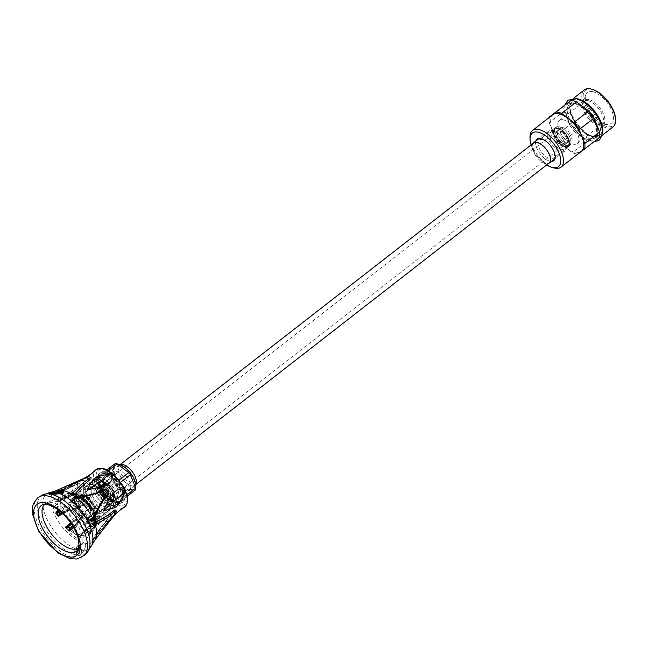 <?xml version="1.0" encoding="UTF-8"?>
<svg xmlns="http://www.w3.org/2000/svg" width="648" height="648" viewBox="0 0 648 648"><rect width="100%" height="100%" fill="white"/><g stroke="black" fill="none" stroke-linecap="round" stroke-linejoin="round"><path stroke-width="0.49" stroke-dasharray="3.24 2.43" d="M109.496 497.453A7.8 3.758 -127.9 0 0 111.683 497.138A7.8 3.758 -127.9 0 0 109.86 488.673A7.8 3.758 -127.9 0 0 102.101 484.825A7.8 3.758 -127.9 0 0 102.757 491.573A7.8 3.758 -127.9 0 0 109.496 497.453A7.8 3.758 -127.9 0 0 111.683 497.138A7.8 3.758 -127.9 0 0 109.86 488.673A7.8 3.758 -127.9 0 0 102.101 484.825A7.8 3.758 -127.9 0 0 102.757 491.573A7.8 3.758 -127.9 0 0 109.496 497.453M564.197 143.743A7.8 3.758 -127.9 0 0 566.384 143.427A7.8 3.758 -127.9 0 0 564.562 134.962A7.8 3.758 -127.9 0 0 556.802 131.107A7.8 3.758 -127.9 0 0 557.466 137.862A7.8 3.758 -127.9 0 0 564.197 143.743A7.8 3.758 52.1 0 1 557.466 137.862A7.8 3.758 52.1 0 1 556.802 131.107A7.8 3.758 52.1 0 1 564.562 134.962A7.8 3.758 52.1 0 1 566.384 143.427A7.8 3.758 52.1 0 1 564.197 143.743M110.338 499.559A10.336 4.982 -127.9 0 0 111.659 499.689A10.336 4.982 -127.9 0 0 110.824 487.92A10.336 4.982 -127.9 0 0 99.622 484.21A10.336 4.982 -127.9 0 0 102.303 493.152A10.336 4.982 -127.9 0 0 110.338 499.559M110.938 499.519A10.732 5.168 -127.9 0 0 112.307 499.657A10.732 5.168 -127.9 0 0 113.943 499.082A10.732 5.168 -127.9 0 0 111.44 487.442A10.732 5.168 -127.9 0 0 100.772 482.153A10.732 5.168 -127.9 0 0 99.816 483.594A10.732 5.168 -127.9 0 0 102.603 492.869A10.732 5.168 -127.9 0 0 110.938 499.519M114.518 496.733A10.732 5.168 -127.9 0 0 117.523 496.303A10.732 5.168 -127.9 0 0 115.02 484.655A10.732 5.168 -127.9 0 0 104.352 479.366A10.732 5.168 -127.9 0 0 105.041 488.268A10.732 5.168 -127.9 0 0 109.067 493.444A10.732 5.168 -127.9 0 0 114.518 496.733M116.057 497.826A12.838 6.18 -127.9 0 0 119.661 497.308A12.838 6.18 -127.9 0 0 116.656 483.384A12.838 6.18 -127.9 0 0 103.899 477.05A12.838 6.18 -127.9 0 0 104.725 487.693A12.838 6.18 -127.9 0 0 109.536 493.889A12.838 6.18 -127.9 0 0 116.057 497.826M120.002 464.673A12.838 6.18 -127.9 0 0 119.248 465.102A12.838 6.18 -127.9 0 0 120.334 476.215A12.838 6.18 -127.9 0 0 131.406 485.887A12.838 6.18 -127.9 0 0 135.011 485.368A12.838 6.18 -127.9 0 0 135.61 484.736M131.358 485.757A12.677 6.107 -127.9 0 0 134.914 485.247A12.677 6.107 -127.9 0 0 131.949 471.485A12.677 6.107 -127.9 0 0 119.345 465.232A12.677 6.107 -127.9 0 0 120.415 476.199A12.677 6.107 -127.9 0 0 131.358 485.757M533.571 143.006A12.677 6.107 -127.9 0 0 534.649 153.973A12.677 6.107 -127.9 0 0 545.584 163.531A12.677 6.107 -127.9 0 0 549.14 163.021M532.81 143.589A12.838 6.18 -127.9 0 0 535.078 154.823A12.838 6.18 -127.9 0 0 545.64 163.661A12.838 6.18 -127.9 0 0 548.386 163.612M560.99 151.721A12.838 6.18 -127.9 0 0 564.586 151.203A12.838 6.18 -127.9 0 0 563.76 140.551A12.838 6.18 -127.9 0 0 558.949 134.363A12.838 6.18 -127.9 0 0 548.824 130.937A12.838 6.18 -127.9 0 0 549.909 142.05A12.838 6.18 -127.9 0 0 560.99 151.721M561.128 149.315A10.732 5.168 -127.9 0 0 564.133 148.886A10.732 5.168 -127.9 0 0 563.444 139.984A10.732 5.168 -127.9 0 0 559.418 134.808A10.732 5.168 -127.9 0 0 550.962 131.949A10.732 5.168 -127.9 0 0 551.869 141.232A10.732 5.168 -127.9 0 0 561.128 149.315M564.708 146.529A10.732 5.168 -127.9 0 0 567.713 146.1A10.732 5.168 -127.9 0 0 568.669 144.65A10.732 5.168 -127.9 0 0 565.21 134.46A10.732 5.168 -127.9 0 0 556.178 128.596A10.732 5.168 -127.9 0 0 554.542 129.163A10.732 5.168 -127.9 0 0 555.449 138.445A10.732 5.168 -127.9 0 0 564.708 146.529M565.04 145.841A10.336 4.982 -127.9 0 0 568.863 144.034A10.336 4.982 -127.9 0 0 565.526 134.209A10.336 4.982 -127.9 0 0 556.826 128.555A10.336 4.982 -127.9 0 0 555.376 136.647A10.336 4.982 -127.9 0 0 565.04 145.841M108.143 498.506A7.8 3.758 -127.9 0 0 110.33 498.19A7.8 3.758 -127.9 0 0 108.508 489.726A7.8 3.758 -127.9 0 0 100.748 485.87A7.8 3.758 -127.9 0 0 101.412 492.626A7.8 3.758 -127.9 0 0 108.143 498.506M109.253 501.252A11.121 5.354 -127.9 0 0 112.371 500.807A11.121 5.354 -127.9 0 0 109.771 488.738A11.121 5.354 -127.9 0 0 98.715 483.254A11.121 5.354 -127.9 0 0 99.654 492.877A11.121 5.354 -127.9 0 0 109.253 501.252M110.597 500.207A11.121 5.354 -127.9 0 0 113.716 499.754A11.121 5.354 -127.9 0 0 111.116 487.693A11.121 5.354 -127.9 0 0 100.059 482.201A11.121 5.354 -127.9 0 0 101.007 491.824A11.121 5.354 -127.9 0 0 110.597 500.207M565.55 142.69A7.8 3.758 52.1 0 1 558.811 136.809A7.8 3.758 52.1 0 1 558.155 130.062A7.8 3.758 52.1 0 1 565.915 133.909A7.8 3.758 52.1 0 1 567.737 142.374A7.8 3.758 52.1 0 1 565.55 142.69M566.652 145.444A11.121 5.354 52.1 0 1 557.061 137.06A11.121 5.354 52.1 0 1 556.114 127.437A11.121 5.354 52.1 0 1 567.17 132.929A11.121 5.354 52.1 0 1 569.77 144.99A11.121 5.354 52.1 0 1 566.652 145.444M565.307 146.489A11.121 5.354 52.1 0 1 555.709 138.113A11.121 5.354 52.1 0 1 554.769 128.49A11.121 5.354 52.1 0 1 565.826 133.974A11.121 5.354 52.1 0 1 568.426 146.043A11.121 5.354 52.1 0 1 565.307 146.489M89.189 525.949L88.857 524.742L90.307 527.156L89.189 525.949L89.262 524.426L90.396 525.682L90.437 526.8L89.594 525.633M89.311 525.957L90.169 526.986L89.87 525.974L88.987 524.92L89.311 525.957L89.708 525.641L90.574 526.67L89.392 524.605L89.708 525.641M91.052 509.255L91.797 508.81L90.979 508.129L90.234 508.575L91.052 509.255L90.574 508.445L90.979 508.129L91.457 508.939L91.052 509.255M91.951 508.972L91.149 509.425L90.485 508.275L91.149 509.425L91.554 509.117L90.89 507.959L92.065 508.64L91.554 509.117L92.065 508.64A19.464 9.372 -127.9 0 1 94.308 513.078L94.422 513.589L92.68 513.111L94.487 513.759L94.827 514.318L94.276 514.601L94.681 514.285M90.104 508.429L90.89 507.959L90.104 508.429M82.142 538.099L79.072 536.99L87.869 526.63L89.124 526.921L89.505 530.526L82.823 537.864L82.142 538.099L81.899 535.831A0.972 0.737 -76.9 0 1 82.158 535.337L83.041 535.937L88.557 529.91L88.849 528.08A187.134 97.135 -31 0 0 87.602 527.788L80.627 535.094L82.158 535.337A348.494 262.513 -76.9 0 1 88.849 528.08L89.124 526.921M70.583 522.758L73.41 520.344L76.958 519.226L78.311 520.579L77.452 524.402L73.694 527.602M58.555 510.106L65.067 505.975L68.947 506.655L69.603 508.275L67.028 510.843L62.67 513.613M59.575 514.812L67.829 509.612L62.216 513.192L67.829 509.612L68.486 508.583A187.134 153.576 114.1 0 0 67.838 506.963L65.748 506.995L65.067 505.975A22.348 10.765 52.1 0 1 64.346 497.794L55.428 501.9L56.927 499.316L65.618 494.967L68.542 496.279L68.113 497.219L64.346 497.794L66.955 497.057A187.134 54.335 143.5 0 0 67.376 496.125L65.748 495.963L58.603 499.568A0.972 0.421 63.9 0 1 58.757 500.515A0.972 0.826 -155.7 0 1 58.223 500.596L56.392 499.77M70.972 492.893L63.115 497.162L66.736 497.85L74.731 493.768L75.962 494.181L72.058 492.674L70.972 492.893L71.774 493.622L73.864 493.614A187.134 68.283 166.4 0 1 75.111 493.898L72.058 492.666L67.36 493.541A22.348 10.765 52.1 0 1 70.972 492.893M65.497 497.802L66.744 498.093A0.972 0.737 103.1 0 1 66.72 498.085L65.95 497.826L67.619 497.575A0.972 0.543 63.5 0 1 67.4 498.012A0.972 0.543 63.5 0 1 67.157 498.037A348.494 262.513 -76.9 0 0 75.111 493.898L66.72 498.085L65.472 497.794A0.972 0.737 103.1 0 0 65.91 497.745A0.972 0.543 63.5 0 1 65.197 497.016L62.986 496.976L65.456 497.794A0.972 0.972 0 0 0 65.497 497.802L65.197 497.016L71.774 493.622M74.731 493.768L74.196 494.189L74.731 493.768A22.348 10.765 52.1 0 1 83.025 499.025L76.124 503.788L79.421 507.481L80.158 507.838L87.845 502.297L84.475 498.911L83.025 499.025L83.535 500.102L85.155 500.256A187.134 142.447 -149.9 0 1 86.5 501.609L86.144 502.718L80.441 506.663A0.972 0.616 55.6 0 1 79.583 506.396L79.421 507.481M86.144 502.718L87.067 503.083A22.348 10.765 52.1 0 1 93.45 512.576L87.375 518.586L89.327 523.446L95.41 517.444L95.855 515.921L94.146 511.677L93.328 513.41L94.227 513.103A187.134 124.716 -85.3 0 1 94.875 514.723L94.592 516.545L89.554 521.494A0.972 0.599 45 0 1 88.76 520.7A0.972 0.437 -21.9 0 0 88.582 521.008L88.914 523.082M44.623 504.233A27.791 13.389 52.1 0 1 46.462 503.042A27.791 13.389 52.1 0 1 46.632 502.97A27.791 13.389 52.1 0 1 52.828 502.767A27.791 13.389 52.1 0 1 75.84 522.118A27.791 13.389 52.1 0 1 80.441 546.434L94.681 528.663A22.348 10.765 52.1 0 0 94.859 528.452L95.726 523.592L96.601 524.742L96.139 525.633L90.153 532.697L88.865 535.491L94.681 528.663A22.348 10.765 52.1 0 1 89.505 530.526L88.557 529.91M90.032 532.915L89.562 532.089L95.41 525.755L95.75 524.629A187.134 25.475 -52.9 0 1 95.329 525.569L94.584 527.577L89.627 533.385A0.972 0.502 39.7 0 1 89.303 532.567A0.972 0.826 24.3 0 0 89.141 533.029L88.881 535.515L89.627 533.385L89.141 533.029L89.627 533.385M80.441 546.434A27.791 13.389 52.1 0 1 80.336 546.58A27.791 13.389 52.1 0 1 78.732 548.07M101.274 517.55L96.455 514.042L99.913 510.972L94.811 507.02L91.603 510.26L96.455 514.042L85.325 524.321L101.274 517.55L105 514.698C110.67 511.361 112.015 507.757 109.042 503.893L99.913 510.972L105 514.698M94.811 507.02C98.707 502.297 103.453 501.252 109.042 503.893M91.603 510.26L85.325 524.321M114.348 515.549L111.918 517.639L114.971 514.471L112.104 516.351L109.148 519.38L111.918 517.639L102.449 528.306L117.588 512.317L114.971 514.471L119.451 510.559M112.104 516.351L122.861 508.218M109.148 519.38L102.449 528.306M85.244 477.665L69.879 485.903L80.044 481.496L92.607 472.651M80.044 481.496L89.489 475.138M84.718 477.957L69.879 485.903M79.655 489.402L81.761 494.91L69.036 503.115L84.127 500.523L88.055 498.223C93.555 495.663 95.766 491.33 94.705 485.222C91.838 481.407 88.055 481.837 83.349 486.51L79.655 489.402L69.036 503.115M84.127 500.523L81.761 494.91L94.705 485.222M105.211 473.591A17.164 8.27 52.1 0 1 120.828 487.985A17.164 8.27 52.1 0 1 119.961 502.127A17.164 8.27 52.1 0 1 104.409 492.909A17.164 8.27 52.1 0 1 99.306 475.575A17.164 8.27 52.1 0 1 105.211 473.591M104.296 474.944A16.581 7.987 52.1 0 1 118.6 487.434A16.581 7.987 52.1 0 1 120.01 501.787A16.581 7.987 52.1 0 1 118.535 502.5A16.581 7.987 52.1 0 1 115.352 502.451A16.581 7.987 52.1 0 1 101.914 491.354A16.581 7.987 52.1 0 1 98.593 476.855A16.581 7.987 52.1 0 1 99.646 475.608A16.581 7.987 52.1 0 1 104.296 474.944M94.875 514.723L94.883 514.164L94.875 514.723A348.494 156.047 -21.9 0 0 88.76 520.7L88.112 519.08A0.972 0.599 45 0 1 88.298 518.351L93.328 513.41L93.45 512.576M93.911 512.803L87.925 518.829A0.972 0.972 0 0 1 88.16 518.432L93.911 512.803L94.227 513.103A348.494 156.047 158.1 0 0 88.112 519.08A0.972 0.437 -21.9 0 0 87.934 519.396L88.298 518.351L87.375 518.586L88.298 518.351L87.934 519.396L88.582 521.008L89.554 521.494L89.327 523.446M90.153 532.697L90.453 531.562A0.972 0.502 39.7 0 0 89.764 531.571A0.972 0.972 0 0 0 89.627 531.789A0.972 0.826 24.3 0 0 89.562 532.089L89.141 533.029M95.297 524.532L95.329 525.569A348.494 295.966 24.3 0 0 89.303 532.567L89.732 531.627A0.972 0.502 39.7 0 1 89.764 531.571L95.75 524.629A348.494 295.966 -155.7 0 0 89.732 531.627A0.972 0.826 24.3 0 0 89.627 531.789L89.205 532.729A0.972 0.972 0 0 0 89.116 533.085L88.825 535.572M80.611 535.37L80.627 535.094A0.972 0.972 0 0 0 80.449 535.378L79.072 536.99L80.644 535.54A0.972 0.737 -76.9 0 1 80.903 535.045A348.494 262.513 103.1 0 1 87.602 527.788L79.307 537.443M80.644 535.54L83.041 535.937L82.823 537.864M68.542 496.279L67.376 496.125A348.494 295.966 -155.7 0 1 58.757 500.515L58.336 501.455A0.972 0.826 -155.7 0 1 57.802 501.536L55.922 501.9L64.468 497.615L68.113 497.219M55.428 501.9L57.802 501.536L64.346 497.794M66.955 497.057A348.494 295.966 24.3 0 1 58.336 501.455A0.972 0.421 63.9 0 1 58.231 501.568A0.972 0.421 63.9 0 1 57.785 501.39M56.927 499.316L58.603 499.568L57.802 501.536M75.962 494.181L75.111 493.898L75.962 494.181L76.059 493.574L74.398 493.768L66.736 497.85M81.421 495.923A13.657 6.577 52.1 0 1 93.207 506.21A13.657 6.577 52.1 0 1 94.357 518.027A13.657 6.577 52.1 0 1 90.534 518.578A13.657 6.577 52.1 0 1 78.748 508.291A13.657 6.577 52.1 0 1 77.59 496.473A13.657 6.577 52.1 0 1 81.421 495.923M88.776 519.939A13.657 6.577 -127.9 0 0 92.607 519.388A13.657 6.577 -127.9 0 0 89.416 504.573A13.657 6.577 -127.9 0 0 75.84 497.834A13.657 6.577 -127.9 0 0 76.99 509.652A13.657 6.577 -127.9 0 0 88.776 519.939M81.664 497.551L81.883 498.547L81.664 497.551L81.057 498.563L81.478 498.863L81.259 497.858M79.097 496.287L79.226 497.17L80.231 496.797L79.502 495.971L79.631 496.854L80.231 496.797L79.226 497.17L79.826 497.113L79.097 496.287L79.502 495.971M76.521 516.44L75.84 517.541M75.832 517.955L76.237 517.647M90.283 524.329L91.757 526.759L91.352 527.075L89.878 524.645L90.396 524.313L91.684 526.435L91.279 526.751L91.684 526.435M91.222 526.306L91.449 527.051L91.854 526.743L91.627 525.99M93.741 525.682L93.466 526.168L93.968 525.488L93.563 525.803L91.903 523.706L92.308 523.39L93.968 525.488M91.903 523.706L93.644 525.739L94.414 525.39L92.308 523.39M93.15 522.944L93.555 522.628L92.794 522.944L94.163 524.953L92.931 523.649L93.029 522.847L93.498 522.709L95.005 524.483L94.13 524.783L94.535 524.467L93.336 523.341L93.433 522.531L92.688 522.782M93.555 522.628L93.029 522.847L92.931 523.649L93.336 523.341M95.718 518.262L95.71 517.428L93.66 516.302L93.814 517.217L93.822 516.537L95.588 517.501L95.313 518.578L95.183 517.817L94.478 517.436L94.559 517.906L94.964 517.59M95.653 517.396A19.464 9.372 -127.9 0 0 95.337 516.059L93.191 514.528L95.175 515.354L95.337 516.059L94.519 516.513L93.709 515.379L94.114 515.063M91.781 508.178A19.464 9.372 -127.9 0 0 90.615 506.388L89.991 507.182L88.922 506.347L89.934 506.987L89.699 506.201L90.485 506.647L90.21 505.748L90.615 506.388L89.586 507.497L88.517 506.655L88.922 506.347M89.359 504.792L88.954 505.108L89.359 504.792L88.736 504.006L87.966 504.622L88.557 505.367L88.736 504.006M88.557 505.367L87.893 504.687L87.213 504.986L88.282 504.095L87.618 504.671L88.298 504.379L88.962 505.051M87.278 503.067L86.524 502.362L86.468 503.966L86.613 503.059L87.026 503.52L86.549 504.209L86.411 502.192L87.278 503.067L87.723 502.702L86.962 501.876A19.464 9.372 -127.9 0 0 83.778 498.847L83.122 499.138L83.786 500.515L83.13 498.733L83.778 498.847M87.683 502.759L86.929 502.046L86.824 503.447M86.549 504.209L87.229 503.132M86.954 503.893L86.962 501.876L86.411 502.192M83.381 499.122L82.717 499.454L83.381 500.831L82.725 499.049L83.786 498.806M82.223 499.503L81.721 497.227L81.316 497.543L81.818 499.819L82.223 499.503L81.923 498.709L80.862 499.146L81.413 498.353L81.923 498.709M80.862 499.146L81.203 497.462L81.608 497.154L81.267 498.839M79.988 496.157L80.376 496.878L79.242 497.324L79.647 497.008L79.777 497.939L79.331 495.736L79.988 496.157A19.464 9.372 -127.9 0 1 81.599 497.186M78.716 496.684L77.995 496.206L78.594 496.716L78.165 496.862L78.716 496.684L78.351 497.186L78.756 496.87M91.773 524.985L92.356 524.718L91.368 525.301L91.668 524.823M94.397 518.886L94.584 518.497L95.005 519.291L94.657 518.416L94.252 518.789M91.481 510.154L90.987 510.025L91.579 510.324L91.174 510.64L91.579 510.324M85.601 501.69L84.653 500.912L85.601 501.69L85.163 502.103L85.568 501.787M83.106 499.268L83.738 500.167L83.106 499.268L82.701 499.584L83.333 500.483L82.701 499.584M83.657 500.353L83.252 500.669L83.657 500.353M93.847 515.435L94.47 516.351L95.078 515.468L94.875 516.035L94.252 515.12L95.078 515.468L93.847 515.435L94.252 515.12M105.43 471.93A18.533 8.926 52.1 0 1 121.419 485.895A18.533 8.926 52.1 0 1 122.99 501.933A18.533 8.926 52.1 0 1 104.563 492.788A18.533 8.926 52.1 0 1 100.238 472.684A18.533 8.926 52.1 0 1 105.43 471.93M78.926 496.052L79.971 497.194L79.242 497.324L79.372 498.255L78.926 496.052L79.331 495.736M79.226 498.166L79.631 497.85M79.372 498.255L79.777 497.939M80.717 499.041L81.122 498.725M81.818 499.819L82.077 499.406M81.672 499.721L81.518 499.025M81.413 498.353L81.008 498.668M81.462 498.247L81.057 498.563M81.883 498.547L81.478 498.863M83.357 499.252L82.717 499.454L83.357 499.252M85.163 502.103L84.248 501.228L84.653 500.912M84.248 501.228L84.694 500.815M84.289 501.131L85.196 502.006M87.334 502.986L87.739 502.67A19.464 9.372 -127.9 0 1 88.663 503.804M87.026 503.52L87.431 503.204M86.468 503.966L86.873 503.658M86.549 503.14L86.954 502.832M86.613 503.059L87.018 502.743M87.213 504.986L87.618 504.671M88.687 503.78L89.44 504.735A19.464 9.372 -127.9 0 1 90.169 505.764M88.282 504.095L89.035 505.043M88.954 505.108L88.331 504.322M88.371 504.314L87.966 504.622M88.476 505.432L88.881 505.116M88.298 504.379L87.893 504.687M87.334 505.148L87.739 504.833M88.517 506.655L89.529 507.303L89.294 506.509L90.08 506.963L90.113 505.796M89.708 506.104L90.21 505.748M89.805 506.064L89.724 507.044L90.129 506.728M90.59 506.825L89.586 507.497L89.724 507.044M88.606 506.615L89.011 506.299M89.294 506.509L89.699 506.201M89.383 506.469L89.788 506.153M91.174 510.64L90.671 510.511L91.076 510.195M90.671 510.511L90.987 510.025M90.582 510.332L91.076 510.47M94.308 513.078L94.827 514.318M94.276 514.601L92.275 513.427L94.017 513.905L94.219 513.054M93.814 513.37L94.357 513.095M93.952 513.41L94.422 514.634M94.487 513.759L94.082 514.075M92.34 513.597L92.745 513.281M92.275 513.427L92.68 513.111M94.422 513.589L94.017 513.905M93.709 515.379L92.785 514.844L95.175 515.354M94.77 515.67L94.519 516.513L95.264 516.213M92.785 514.844L93.191 514.528M92.826 515.014L93.231 514.698M94.47 516.351L94.673 515.784L94.47 516.351M94.559 517.906L93.417 516.853L93.409 517.533L93.66 516.302M93.255 516.618L95.305 517.744L95.71 517.428M95.305 517.744L95.459 518.651L95.864 518.343M93.547 517.606L93.952 517.29M93.409 517.533L93.814 517.217M95.588 517.501L95.183 517.817M94.883 517.12L94.478 517.436M94.414 517.825L94.819 517.509M94.738 517.039L94.333 517.355M93.822 516.537L93.417 516.853M93.847 519.105L94.487 518.303M94.082 518.619L94.657 518.416M94.252 518.732L94.6 519.607L95.005 519.291M94.6 519.607L94.851 519.194M94.446 519.51L94.179 518.813L93.992 519.202M94.584 518.497L94.179 518.813M95.815 518.311A19.464 9.372 -127.9 0 1 95.005 524.483L94.835 524.742A19.464 9.372 -127.9 0 1 94.365 525.317M94.073 524.872L94.478 524.556M93.879 525.536L94.284 525.22M94.414 525.39L93.871 525.852M94.009 525.698L93.466 526.168M91.975 523.641L92.38 523.325M94.049 525.423L93.644 525.739M91.263 525.139L92.251 524.556M91.846 524.872L92.356 524.718M91.951 525.034L91.368 525.301M91.352 526.281L91.757 525.965M89.878 524.645L90.396 524.313M89.991 524.629L91.279 526.751M75.994 518.149L76.399 517.833M76.116 516.756L76.65 516.602M76.245 516.91L75.435 517.857M78.351 497.186L77.76 497.178L78.165 496.862M77.76 497.178L78.125 496.7M77.72 497.008L78.189 497.032L77.59 496.522L77.995 496.206M78.594 496.716L78.189 497.032M77.59 496.522L77.963 496.044M77.558 496.36L78.311 497M104.757 472.457A18.533 8.926 52.1 0 1 120.747 486.421A18.533 8.926 52.1 0 1 122.318 502.459A18.533 8.926 52.1 0 1 103.891 493.314A18.533 8.926 52.1 0 1 99.557 473.202A18.533 8.926 52.1 0 1 104.757 472.457M73.103 526.597L76.796 523.438L77.558 521.429A187.134 171.307 14.9 0 0 76.213 520.085L74.188 520.822L71.086 523.471M86.5 501.609L86.5 501.609A348.494 75.29 -44.9 0 1 79.583 506.396L78.238 505.043A0.972 0.616 55.6 0 1 77.833 504.039L83.535 500.102M65.748 506.995L59.567 510.899M85.155 500.256L85.155 500.256A348.494 75.29 135.1 0 1 78.238 505.043L77.833 504.039L76.124 503.788M80.158 507.838L80.441 506.663L79.299 506.542L76.375 504.419M75.306 493.906L67.4 498.012A0.972 0.972 0 0 1 66.744 498.093A0.972 0.737 103.1 0 0 67.157 498.037L65.91 497.745A348.494 262.513 103.1 0 0 73.864 493.614L74.706 493.889L73.864 493.614M91.716 526.694A19.464 9.372 -127.9 0 1 90.752 526.8L90.437 526.8A19.464 9.372 -127.9 0 1 88.42 526.54A19.464 9.372 -127.9 0 1 75.776 517.679M92.826 539.59L101.201 527.043L107.552 519.145L106.612 518.044L103.21 518.497L94.219 525.228L103.21 518.497M107.438 519.494L101.096 526.832L101.42 527.326L92.057 541.833L92.567 538.942L101.096 526.832M113.603 515.46L94.64 537.419A29.217 14.078 52.1 0 1 92.567 538.942M115.976 510.154L114.761 514.091M107.957 495.461L99.29 505.999L93.628 517.226A29.217 14.078 52.1 0 1 95.41 521.656L95.864 521.535M107.86 495.55L108.686 494.173M104.66 488.932L95.783 493.233L84.289 496.927L78.724 497.818L74.601 494.319M75.087 494.505L74.868 494.918A29.217 14.078 52.1 0 1 78.724 497.818M85.18 477.787A0.972 0.478 -115.7 0 0 85.147 478.37L87.399 477.455L90.955 477.576M86.792 477.681L71.815 485.384L59.187 491.265L71.118 485.166M75.46 508.073L64.136 511.993L58.126 512.981A29.217 14.078 52.1 0 1 56.344 508.55L65.877 498.296L79.267 487.337L80.206 483.141L78.214 483.586L66.363 489.41L57.121 492.796A29.217 14.078 52.1 0 1 59.187 491.265L57.559 490.034M77.485 483.521A0.972 0.454 64.1 0 1 77.63 483.327A0.972 0.454 64.1 0 1 78.141 483.538L70.316 486.988L77.485 483.521L77.298 487.418L77.89 488.543L79.639 486.802M75.921 507.854L83.957 503.496M84.135 504.428L83.916 503.528L75.808 507.902L57.753 513.2L56.344 514.909L57.923 514.731L76.707 508.818L84.135 504.428L88.655 509.693L89.716 507.651L86.176 503.018L85.568 502.986M89.586 508.226L78.991 520.984L72.722 532.688L70.689 533.588L71.264 532.105L83.487 513.337A1.223 0.446 -138.2 0 0 84.613 513.807L88.695 509.668M94.219 525.228L82.976 532.429L76.885 535.297A29.217 14.078 52.1 0 1 73.038 532.389M50.819 493.152L48.794 493.177A24.867 6.318 -104.3 0 1 48.851 493.104L54.537 492.253A23.247 20.299 4.3 0 1 54.853 492.245L63.982 491.929M49.515 493.476L49.572 492.893M49.353 494.311L58.798 493.355L62.346 493.622M48.721 493.76L57.032 492.707L63.609 492.869M52.836 492.286L63.674 491.265M79.647 549.779L79.121 554.696L80.822 553.821L80.806 554.267A24.867 22.008 176.2 0 0 81.041 554.113L80.96 550.606A23.247 4.463 73.7 0 0 80.943 550.387L80.409 544.004L79.898 544.19L79.639 550.144A34.7 16.718 52.1 0 1 79.469 550.103A34.7 16.718 52.1 0 1 78.756 549.925L78.23 545.057L77.76 545.389L77.153 555.134L78.951 555.182L78.756 549.925M79.68 550.184L79.153 554.777L81.073 554.194L80.976 550.436A34.79 16.759 52.1 0 1 79.68 550.184L79.898 544.19M79.939 544.271L80.409 544.004M80.976 550.436L80.441 544.085M76.618 555.125L76.343 546.758L75.063 548.856L74.366 553.643L75.435 554.818L76.812 555.215M75.776 554.963L76.65 555.206M76.788 555.757L76.383 546.847L75.103 548.953L74.398 553.724L75.703 555.004M76.78 555.134L76.756 555.676M77.736 549.658L77.185 555.215L78.983 555.263L78.789 549.966A34.79 16.759 52.1 0 1 77.736 549.658L77.76 545.389M77.8 545.478L78.23 545.057M78.789 549.966L78.27 545.146M81.551 550.679L81.203 553.562L83.892 550.743L85.949 544.806L83.916 543.591L82.077 543.615L81.551 550.679M82.11 543.696L81.235 553.651L84.086 550.589L85.982 544.895L82.077 543.615M72.746 532.632L82.385 516.464L84.71 513.743M81.786 515.257L82.466 516.367M76.885 535.297L72.924 532.494M96.09 526.176L94.284 525.439L77.063 535.961L76.966 538.318L78.546 537.597L96.09 526.176L102.619 520.385L101.647 519.429M76.966 535.54L77.063 535.961M55.785 508.162L70.308 494.221L79.267 487.337M77.298 487.418L70.146 492.221L70.494 494.343M56.344 508.55L53.444 507.692L54.553 506.355L70.146 492.221M58.126 512.981L56.125 508.413M76.707 508.818L75.516 508.048M57.121 492.796L56.554 492.367L70.826 487.426M94.64 537.419L95.434 539.347M107.414 522.175L95.143 537.905M93.628 517.226L102.319 501.746M95.41 521.656L96.236 522.628M94.835 537.589L92.664 539.193M73.297 492.099L72.268 490.649A26.941 12.976 -127.9 0 1 72.495 485.992A1.223 0.672 65.1 0 1 72.714 485.733L77.63 483.327L80.206 483.149M58.911 490.633L85.18 478.459M78.149 481.245L77.153 482.776M56.522 492.383L54.189 492.52L70.648 487.264M73.588 486.081L73.41 485.951A1.223 0.672 65.1 0 0 72.714 485.733L54.189 492.52A31.396 15.123 52.1 0 1 57.129 490.212M59.073 491.03L56.903 492.634M114.283 515.638A0.972 0.47 39.9 0 1 113.675 515.516L107.6 522.337L109.091 521.713M102.619 520.385L106.499 521.292A0.972 0.446 -139.8 0 0 106.734 521.203A0.972 0.446 -139.8 0 0 106.669 520.676L106.637 520.587M95.612 521.81L93.741 517.161M106.499 521.292L101.201 527.043M87.828 509.231L83.487 513.337A26.941 12.976 -127.9 0 1 79.08 507.595A1.223 0.446 62.7 0 1 78.935 506.412L79.024 506.339M107.544 518.748L106.734 521.203L103.194 525.374A1.223 0.664 -141 0 0 103.154 524.678L103.081 524.475M83.098 495.688A12.668 6.107 52.1 0 1 83.835 495.898A12.668 6.107 52.1 0 1 96.447 512.114A12.668 6.107 52.1 0 1 95.264 516.067A12.668 6.107 52.1 0 1 91.546 516.715A12.668 6.107 52.1 0 1 80.514 506.979A12.668 6.107 52.1 0 1 79.712 496.076A12.668 6.107 52.1 0 1 83.098 495.688M103.356 506.331A11.567 5.573 -127.9 0 0 106.604 505.861A11.567 5.573 -127.9 0 0 106.75 505.74A11.567 5.573 -127.9 0 0 103.899 493.306A11.567 5.573 -127.9 0 0 92.551 487.49A11.567 5.573 -127.9 0 0 92.397 487.604A11.567 5.573 -127.9 0 0 93.369 497.615A11.567 5.573 -127.9 0 0 103.356 506.331M119.718 464.592A15.511 7.468 -127.9 0 0 114.38 474.733A15.511 7.468 -127.9 0 0 129.6 490.204A15.511 7.468 -127.9 0 0 135.626 485.036M129.276 489.394A14.531 6.998 -127.9 0 0 132.443 489.313A14.531 6.998 -127.9 0 0 129.956 473.04A14.531 6.998 -127.9 0 0 114.793 466.625A14.531 6.998 -127.9 0 0 117.288 479.342A14.531 6.998 -127.9 0 0 129.276 489.394M110.735 500.548A11.526 5.557 -127.9 0 0 113.967 500.078A11.526 5.557 -127.9 0 0 111.278 487.571A11.526 5.557 -127.9 0 0 99.808 481.877A11.526 5.557 -127.9 0 0 100.788 491.856A11.526 5.557 -127.9 0 0 110.735 500.548M116.138 471.234A11.526 5.557 52.1 0 1 126.085 479.917A11.526 5.557 52.1 0 1 127.065 489.896A11.526 5.557 52.1 0 1 123.825 490.358A11.526 5.557 52.1 0 1 123.484 490.269A11.526 5.557 52.1 0 1 111.659 475.073A11.526 5.557 52.1 0 1 112.906 471.695A11.526 5.557 52.1 0 1 116.138 471.234M81.057 495.015A14.742 7.104 52.1 0 1 81.915 495.258A14.742 7.104 52.1 0 1 96.601 514.131A14.742 7.104 52.1 0 1 88.168 518.432A14.742 7.104 52.1 0 1 75.954 503.407A14.742 7.104 52.1 0 1 81.057 495.015M91.182 520.19A15.601 7.517 -127.9 0 0 94.576 520.109A15.601 7.517 -127.9 0 0 91.911 502.637A15.601 7.517 -127.9 0 0 75.63 495.752A15.601 7.517 -127.9 0 0 78.303 509.401A15.601 7.517 -127.9 0 0 91.182 520.19M106.029 504.249A11.567 5.573 -127.9 0 0 109.269 503.788A11.567 5.573 -127.9 0 0 106.564 491.233A11.567 5.573 -127.9 0 0 95.062 485.522A11.567 5.573 -127.9 0 0 96.042 495.534A11.567 5.573 -127.9 0 0 106.029 504.249M107.033 499.665L106.969 500.904L105.737 500.62A7.12 3.426 -127.9 0 1 103.154 500.021L101.922 499.73L100.748 498.207A7.12 3.426 -127.9 0 1 98.285 494.999L97.119 493.476L97.176 492.245A7.12 3.426 -127.9 0 1 97.305 489.637L97.362 488.406L98.593 488.689A7.12 3.426 -127.9 0 1 101.185 489.289L102.416 489.58L103.583 491.103A7.12 3.426 -127.9 0 1 106.045 494.303L107.22 495.825L107.155 497.065A7.12 3.426 -127.9 0 1 107.033 499.665L110.403 497.048A7.12 3.426 -127.9 0 0 110.533 494.44L107.155 497.065M103.154 500.021L106.523 497.397A7.12 3.426 -127.9 0 0 109.115 497.996L105.737 500.62M98.285 494.999L101.663 492.383A7.12 3.426 -127.9 0 0 104.126 495.582L100.748 498.207M97.305 489.637L100.675 487.013A7.12 3.426 -127.9 0 0 100.553 489.621L97.176 492.245M101.185 489.289L104.555 486.664A7.12 3.426 -127.9 0 0 101.971 486.065L98.593 488.689M106.045 494.303L109.423 491.678A7.12 3.426 -127.9 0 0 106.961 488.479L103.583 491.103M109.285 501.333A11.219 5.403 -127.9 0 0 112.428 500.88A11.219 5.403 -127.9 0 0 109.804 488.714A11.219 5.403 -127.9 0 0 98.65 483.173A11.219 5.403 -127.9 0 0 99.606 492.885A11.219 5.403 -127.9 0 0 109.285 501.333M110.403 497.048L110.346 498.28L109.115 497.996M109.423 491.678L110.589 493.209L110.533 494.44M104.555 486.664L105.786 486.956L106.961 488.479M100.675 487.013L100.74 485.781L101.971 486.065M101.663 492.383L100.489 490.852L100.553 489.621L95.353 485.684A16.97 8.173 -127.9 0 0 88.752 484.145L85.941 486.211A16.97 8.173 -127.9 0 0 85.617 492.853L88.031 498.855A16.97 8.173 -127.9 0 0 94.316 507.036L99.533 510.972A16.97 8.173 -127.9 0 0 106.142 512.511L104.563 513.459A16.386 7.898 -127.9 0 0 105.211 513.046A16.386 7.898 -127.9 0 0 104.96 500.993A16.386 7.898 -127.9 0 0 93.134 487.904A16.386 7.898 -127.9 0 0 85.091 487.183A16.386 7.898 -127.9 0 0 84.532 487.709A16.386 7.898 -127.9 0 0 86.881 502.03A16.386 7.898 -127.9 0 0 100.618 513.71A16.386 7.898 -127.9 0 0 104.563 513.459M106.523 497.397L105.292 497.105L104.126 495.582M110.63 500.288A11.219 5.403 -127.9 0 0 113.781 499.835A11.219 5.403 -127.9 0 0 111.156 487.661A11.219 5.403 -127.9 0 0 100.003 482.128A11.219 5.403 -127.9 0 0 100.95 491.832A11.219 5.403 -127.9 0 0 110.63 500.288M110.346 498.28L106.969 500.904M110.589 493.209L107.22 495.825M105.292 497.105L101.922 499.73M100.489 490.852L97.119 493.476M100.74 485.781L97.362 488.406M105.786 486.956L102.416 489.58M107.179 469.881L97.848 476.879A18.436 8.878 -127.9 0 0 97.767 478.572L103.137 491.937A18.436 8.878 -127.9 0 0 104.741 494.027L116.365 502.783A18.436 8.878 -127.9 0 0 118.049 503.18L124.294 498.571A18.436 8.878 -127.9 0 0 124.384 496.878L119.005 483.513A18.436 8.878 -127.9 0 0 117.409 481.432L105.786 472.667A18.436 8.878 -127.9 0 0 104.101 472.279M108.499 470.553L105.786 472.667M119.329 479.933L117.409 481.432M120.933 482.023L119.005 483.513M127.154 494.724L124.384 496.878M127.454 496.117L124.294 498.571M116.365 502.783L127.697 493.97A18.436 8.878 -127.9 0 0 128.555 494.205A18.436 8.878 -127.9 0 0 129.381 494.359L118.049 503.18M109.18 468.067A18.436 8.878 -127.9 0 0 109.099 469.76L114.469 483.125A18.436 8.878 -127.9 0 0 116.073 485.206L104.741 494.027M114.469 483.125L103.137 491.937M106.969 469.784L97.848 476.879M109.099 469.76L97.767 478.572M93.466 519.267A16.386 7.898 -127.9 0 0 97.03 519.178A16.386 7.898 -127.9 0 0 98.059 518.611A16.386 7.898 -127.9 0 0 94.227 500.831A16.386 7.898 -127.9 0 0 77.938 492.739A16.386 7.898 -127.9 0 0 77.128 493.598A16.386 7.898 -127.9 0 0 79.947 507.935A16.386 7.898 -127.9 0 0 93.466 519.267M108.945 510.446L106.142 512.511L108.945 510.446A16.97 8.173 -127.9 0 0 109.277 503.804L106.863 497.794A16.97 8.173 -127.9 0 0 100.578 489.621L95.353 485.684M84.532 487.709L88.752 484.145M102.91 511.92A16.386 7.898 -127.9 0 0 107.503 511.264A16.386 7.898 -127.9 0 0 103.68 493.484A16.386 7.898 -127.9 0 0 87.383 485.393A16.386 7.898 -127.9 0 0 88.768 499.576A16.386 7.898 -127.9 0 0 102.91 511.92M106.863 497.794L109.277 503.804M99.533 510.972L94.316 507.036M88.031 498.855L85.617 492.853M109.382 506.882A16.386 7.898 -127.9 0 0 113.327 506.631A16.386 7.898 -127.9 0 0 113.983 506.226A16.386 7.898 -127.9 0 0 113.732 494.173A16.386 7.898 -127.9 0 0 101.906 481.083A16.386 7.898 -127.9 0 0 93.863 480.354A16.386 7.898 -127.9 0 0 93.304 480.889A16.386 7.898 -127.9 0 0 95.645 495.202A16.386 7.898 -127.9 0 0 109.382 506.882M117.717 503.618L114.915 505.691L117.717 503.618A16.97 8.173 -127.9 0 0 118.041 496.976L115.628 490.973A16.97 8.173 -127.9 0 0 109.35 482.792L104.126 478.864A16.97 8.173 -127.9 0 0 97.516 477.325L94.713 479.39A16.97 8.173 -127.9 0 0 94.389 486.032L96.803 492.035A16.97 8.173 -127.9 0 0 103.081 500.216L108.305 504.152A16.97 8.173 -127.9 0 0 114.915 505.691L113.327 506.631M93.304 480.889L97.516 477.325M111.683 505.1A16.386 7.898 -127.9 0 0 116.276 504.436A16.386 7.898 -127.9 0 0 112.444 486.656A16.386 7.898 -127.9 0 0 96.155 478.572A16.386 7.898 -127.9 0 0 97.54 492.755A16.386 7.898 -127.9 0 0 111.683 505.1M104.126 478.864L109.35 482.792M115.628 490.973L118.041 496.976M108.305 504.152L103.081 500.216M96.803 492.035L94.389 486.032M116.535 501.317A16.386 7.898 -127.9 0 0 121.136 500.661A16.386 7.898 -127.9 0 0 117.304 482.882A16.386 7.898 -127.9 0 0 101.015 474.79A16.386 7.898 -127.9 0 0 102.4 488.973A16.386 7.898 -127.9 0 0 116.535 501.317M127.697 493.97L116.073 485.206M135.635 489.758L129.381 494.359M125.623 490.868A13.276 6.399 -127.9 0 0 128.515 490.803A13.276 6.399 -127.9 0 0 126.239 475.924A13.276 6.399 -127.9 0 0 112.388 470.067A13.276 6.399 -127.9 0 0 111.61 473.259A13.276 6.399 -127.9 0 0 125.226 490.771A13.276 6.399 -127.9 0 0 125.623 490.868M552.736 114.745A23.215 11.186 -127.9 0 0 558.163 139.936A23.215 11.186 -127.9 0 0 581.248 151.389M549.342 117.385A24.875 11.98 -127.9 0 0 549.196 122.61L554.801 136.55A24.875 11.98 -127.9 0 0 560.196 143.573L572.322 152.709A24.875 11.98 -127.9 0 0 577.854 154.03M564.311 105.357A24.875 11.98 -127.9 0 0 564.035 111.059L549.196 122.61M564.035 111.059L569.641 125.007L554.801 136.55M569.641 125.007A24.875 11.98 -127.9 0 0 575.035 132.022L560.196 143.573M575.035 132.022L587.161 141.167L572.322 152.709M587.161 141.167A24.875 11.98 -127.9 0 0 592.831 142.487L577.992 154.03M592.831 142.487L599.351 137.684M531.125 144.901A21.263 10.247 -127.9 0 0 546.701 164.916M535.75 141.11A13.657 6.577 -127.9 0 0 540.213 153.9A13.657 6.577 -127.9 0 0 551.513 161.368M529.991 137.279A23.215 11.186 -127.9 0 0 553.805 167.889M575.554 98.642A23.409 11.275 -127.9 0 0 571.512 99.897A23.409 11.275 -127.9 0 0 576.979 125.299A23.409 11.275 -127.9 0 0 600.259 136.85A23.409 11.275 -127.9 0 0 602.47 133.237M584.326 89.926A23.409 11.275 -127.9 0 0 589.802 115.328A23.409 11.275 -127.9 0 0 613.073 126.878M592.556 89.44A22.437 10.805 -127.9 0 0 591.891 89.27A22.437 10.805 -127.9 0 0 584.042 101.777A22.437 10.805 -127.9 0 0 602.251 124.659A22.437 10.805 -127.9 0 0 615.568 119.021M592.871 91.692A19.505 9.396 -127.9 0 0 585.662 95.11A19.505 9.396 -127.9 0 0 591.956 113.651A19.505 9.396 -127.9 0 0 608.383 124.311A19.505 9.396 -127.9 0 0 611.105 109.042A19.505 9.396 -127.9 0 0 592.871 91.692M563.46 119.88A14.629 7.047 -127.9 0 0 559.362 120.471A14.629 7.047 -127.9 0 0 560.301 132.613A14.629 7.047 -127.9 0 0 565.793 139.668A14.629 7.047 -127.9 0 0 577.327 143.564A14.629 7.047 -127.9 0 0 576.088 130.904A14.629 7.047 -127.9 0 0 563.46 119.88M563.015 127.664A7.8 3.758 -127.9 0 0 560.828 127.98A7.8 3.758 -127.9 0 0 561.33 134.452A7.8 3.758 -127.9 0 0 564.254 138.218A7.8 3.758 -127.9 0 0 570.41 140.3A7.8 3.758 -127.9 0 0 569.746 133.545A7.8 3.758 -127.9 0 0 563.015 127.664M560.342 129.746A7.8 3.758 -127.9 0 0 558.155 130.062A7.8 3.758 -127.9 0 0 559.977 138.526A7.8 3.758 -127.9 0 0 567.737 142.374A7.8 3.758 -127.9 0 0 567.073 135.626A7.8 3.758 -127.9 0 0 560.342 129.746M559.175 126.83A11.316 5.451 -127.9 0 0 556 127.283A11.316 5.451 -127.9 0 0 558.641 139.563A11.316 5.451 -127.9 0 0 569.892 145.144A11.316 5.451 -127.9 0 0 568.936 135.359A11.316 5.451 -127.9 0 0 559.175 126.83M557.15 128.401A11.316 5.451 -127.9 0 0 553.975 128.863A11.316 5.451 -127.9 0 0 556.616 141.134A11.316 5.451 -127.9 0 0 567.867 146.723A11.316 5.451 -127.9 0 0 566.911 136.931A11.316 5.451 -127.9 0 0 557.15 128.401M557.077 128.223A11.526 5.557 -127.9 0 0 553.846 128.693A11.526 5.557 -127.9 0 0 556.535 141.199A11.526 5.557 -127.9 0 0 567.996 146.894A11.526 5.557 -127.9 0 0 567.024 136.914A11.526 5.557 -127.9 0 0 557.077 128.223M542.408 139.636A11.526 5.557 -127.9 0 0 539.177 140.098A11.526 5.557 -127.9 0 0 541.866 152.612A11.526 5.557 -127.9 0 0 553.335 158.298A11.526 5.557 -127.9 0 0 552.59 148.732A11.526 5.557 -127.9 0 0 548.265 143.176A11.526 5.557 -127.9 0 0 542.408 139.636M89.991 525.998L90.396 525.682M89.87 525.974L90.275 525.658M85.747 529.651L86.135 529.351L85.747 529.651A22.348 10.765 52.1 0 1 77.452 524.402L76.796 523.438M74.188 520.822L73.41 520.344A22.348 10.765 52.1 0 1 67.028 510.843L67.003 510.13L67.028 510.843M65.748 495.963L65.618 494.967A22.348 10.765 52.1 0 1 67.36 493.541L46.632 502.97M94.592 516.545L95.41 517.444A22.348 10.765 52.1 0 1 96.139 525.633L95.41 525.755L96.139 525.633M89.173 475.332L83.697 479.366M83.349 486.51L88.055 498.223M76.561 497.048A16.095 7.752 52.1 0 1 93.539 519.153A16.095 7.752 52.1 0 1 75.686 514.998A16.095 7.752 52.1 0 1 76.561 497.048M87.472 523.082A15.609 7.517 -127.9 0 0 91.846 522.45A15.609 7.517 -127.9 0 0 90.526 508.947A15.609 7.517 -127.9 0 0 77.063 497.186A15.609 7.517 -127.9 0 0 72.681 497.818A15.609 7.517 -127.9 0 0 74.002 511.321A15.609 7.517 -127.9 0 0 87.472 523.082M91.911 520.692A16.581 7.987 -127.9 0 0 96.56 520.02A16.581 7.987 -127.9 0 0 92.688 502.03A16.581 7.987 -127.9 0 0 76.197 493.849A16.581 7.987 -127.9 0 0 77.606 508.194A16.581 7.987 -127.9 0 0 91.911 520.692M91.311 520.522A15.998 7.703 52.1 0 1 74.439 498.547A15.998 7.703 52.1 0 1 92.186 502.678A15.998 7.703 52.1 0 1 91.311 520.522M79.21 496.149A15.017 7.233 -127.9 0 0 78.392 512.908A15.017 7.233 -127.9 0 0 95.062 516.78A15.017 7.233 -127.9 0 0 79.21 496.149M89.019 521.875A15.609 7.517 52.1 0 1 75.557 510.114A15.609 7.517 52.1 0 1 74.237 496.611A15.609 7.517 52.1 0 1 78.611 495.979A15.609 7.517 52.1 0 1 92.081 507.74A15.609 7.517 52.1 0 1 93.401 521.243A15.609 7.517 52.1 0 1 89.019 521.875M79.34 495.793A19.464 9.372 -127.9 0 0 68.016 498.652A19.464 9.372 -127.9 0 0 75.614 517.493M91.846 526.67A19.464 9.372 -127.9 0 0 93.83 525.795M95.118 515.338A19.464 9.372 -127.9 0 0 94.778 514.31M83.592 498.693A19.464 9.372 -127.9 0 0 81.729 497.275M118.803 505.197A21.562 10.384 52.1 0 1 96.058 475.583A21.562 10.384 52.1 0 1 119.977 481.148A21.562 10.384 52.1 0 1 118.803 505.197M83.479 500.604L83.884 500.288M95.548 469.986L96.09 469.606A23.506 11.324 -127.9 0 0 97.743 489.88A23.506 11.324 -127.9 0 0 118.155 507.813A23.506 11.324 -127.9 0 0 124.951 506.712M87.44 519.413L87.934 519.396M76.958 519.226L76.213 520.085A348.494 75.29 135.1 0 0 71.507 524.086M72.544 525.698A348.494 75.29 -44.9 0 1 77.558 521.429L78.311 520.579M68.947 506.655L67.838 506.963A348.494 156.047 158.1 0 1 60.475 511.653M61.819 512.827A348.494 156.047 -21.9 0 0 68.486 508.583L69.603 508.275M95.726 523.592L95.791 524.564M95.872 524.443L95.329 525.569M94.859 528.452L94.584 527.577M94.227 513.103L94.235 512.536L94.227 513.103M87.602 527.788L87.869 526.63M80.336 546.58L77.841 549.812A28.82 13.883 -127.9 0 0 69.887 519.761A28.82 13.883 -127.9 0 0 42.719 504.662L46.462 503.042M76.691 549.293A34.79 16.759 52.1 0 1 75.217 548.702M75.427 554.882A36.612 17.634 -127.9 0 0 77.055 555.231M84.086 550.589A34.79 16.759 52.1 0 1 81.599 550.517M39.018 496.976A37.025 17.836 -127.9 0 0 40.549 528.638A37.025 17.836 -127.9 0 0 73.103 557.588A37.025 17.836 -127.9 0 0 84.386 555.295M77.023 555.158A36.515 17.593 -127.9 0 0 86.954 552.647M42.217 495.137A36.515 17.593 -127.9 0 0 43.578 526.103A36.515 17.593 -127.9 0 0 75.427 554.818M77.695 549.609A34.7 16.718 52.1 0 1 76.667 549.253M81.559 550.468A34.7 16.718 52.1 0 1 80.943 550.387M91.951 544.968A34.7 16.718 52.1 0 1 84.021 550.541M54.327 492.172A34.7 16.718 52.1 0 1 54.853 492.245M75.16 548.654A34.7 16.718 52.1 0 1 46.146 517.298A34.7 16.718 52.1 0 1 50.884 492.18A34.7 16.718 52.1 0 1 51.767 492.091M55.898 490.747A31.744 15.293 -127.9 0 0 55.995 517.525A31.744 15.293 -127.9 0 0 84.321 543.105A31.744 15.293 -127.9 0 0 94.576 540.464M92.583 541.161C94.308 537.686 97.305 533.101 101.574 527.391L103.194 525.374A1.223 0.664 -141 0 1 102.87 525.528A26.941 12.976 -127.9 0 1 100.626 525.196A26.941 12.976 -127.9 0 1 98.229 524.451L97.095 523.082M76.966 538.318A31.396 15.123 52.1 0 1 70.689 533.588M56.344 514.909A31.396 15.123 52.1 0 1 53.444 507.692M80.166 480.273A1.223 0.486 -115.9 0 0 80.174 480.97L80.247 481.18M110.622 519.89A1.223 0.478 40.3 0 1 109.917 519.696L109.739 519.566M95.394 539.403L95.394 539.403A31.396 15.123 52.1 0 1 92.057 541.833M589.218 139.887A22.137 10.668 52.1 0 1 565.858 109.48A22.137 10.668 52.1 0 1 590.425 115.198A22.137 10.668 52.1 0 1 589.218 139.887M578.146 101.339A21.165 10.198 -127.9 0 0 572.208 102.19A21.165 10.198 -127.9 0 0 577.157 125.161A21.165 10.198 -127.9 0 0 598.201 135.602A21.165 10.198 -127.9 0 0 596.411 117.288A21.165 10.198 -127.9 0 0 578.146 101.339M575.448 103.437A21.165 10.198 52.1 0 1 593.714 119.386A21.165 10.198 52.1 0 1 595.504 137.7A21.165 10.198 52.1 0 1 589.567 138.559A21.165 10.198 52.1 0 1 571.309 122.61A21.165 10.198 52.1 0 1 569.511 104.288A21.165 10.198 52.1 0 1 575.448 103.437M585.314 103.202A22.137 10.668 -127.9 0 0 578.502 100.003A22.137 10.668 -127.9 0 0 571.568 114.745A22.137 10.668 -127.9 0 0 592.75 136.615A22.137 10.668 -127.9 0 0 600.445 122.658M588.991 99.598A15.026 7.233 -127.9 0 0 583.443 102.222A15.026 7.233 -127.9 0 0 588.287 116.502A15.026 7.233 -127.9 0 0 600.939 124.708A15.026 7.233 -127.9 0 0 603.037 112.954A15.026 7.233 -127.9 0 0 588.991 99.598M588.109 100.707A14.629 7.047 52.1 0 1 600.736 111.731A14.629 7.047 52.1 0 1 601.976 124.392A14.629 7.047 52.1 0 1 597.869 124.983A14.629 7.047 52.1 0 1 585.249 113.959A14.629 7.047 52.1 0 1 584.01 101.299A14.629 7.047 52.1 0 1 588.109 100.707M560.828 127.98L100.748 485.87M570.41 140.3L110.33 498.19M111.659 499.689L112.307 499.657M99.622 484.21L99.816 483.594M104.352 479.366L100.772 482.153M117.523 496.303L113.943 499.082M109.067 493.444L109.536 493.889M105.041 488.268L104.725 487.693M119.248 465.102L103.899 477.05M135.011 485.368L119.661 497.308M120.099 464.64L119.345 465.232M135.675 484.655L134.914 485.247M548.824 130.937L539.298 138.348M564.586 151.203L555.061 158.614M559.418 134.808L558.949 134.363M563.444 139.984L563.76 140.551M554.542 129.163L550.962 131.949M567.713 146.1L564.133 148.886M556.826 128.555L556.178 128.596M568.863 144.034L568.669 144.65M575.327 103.567L586.359 110.492L595.706 123.971L597.124 134.978L594.491 137.028L584.107 132.897L572.451 118.827L569.697 106.053L570.929 104.053L575.327 103.567M564.967 104.879L564.651 110.484L569.179 123.007L582.431 137.716L593.851 141.969M100.059 482.201L98.715 483.254M113.716 499.754L112.371 500.807M568.426 146.043L569.77 144.99M554.769 128.49L556.114 127.437M88.849 524.734L89.254 524.418M90.169 526.986L90.574 526.678M117.742 511.92L121.403 508.826M88.185 476.029L91.603 473.777M118.535 502.5L119.961 502.127M98.593 476.855L99.306 475.575M76.788 497.259L90.372 509.174L91.846 522.45L93.401 521.243C95.135 515.873 99.662 516.78 86.192 500.054L78.943 495.898L74.237 496.611L72.681 497.818L76.788 497.259M90.096 532.81L96.601 524.75L95.855 515.93L94.154 511.677L87.845 502.289L84.475 498.903L76.051 493.574M79.745 536.617L87.221 527.934M66.825 497.186L58.231 501.568A0.972 0.972 0 0 1 57.794 501.665L55.906 501.9M66.598 497.753L66.055 497.842M99.646 475.608L76.197 493.849L74.552 496.36L74.39 500.515L77.468 508.55L85.876 517.963L91.587 520.773L96.56 520.02L120.01 501.787M92.607 519.388L94.357 518.027M75.84 497.834L77.59 496.473M80.295 497.219L79.89 497.534M83.786 500.515L83.381 500.831M83.122 498.725L82.717 499.041M83.244 498.895L82.839 499.211M86.929 502.046L86.524 502.362M90.064 507.141L89.659 507.457M89.934 506.987L89.529 507.303M90.485 506.647L90.08 506.963M95.143 516.043L94.738 516.351M100.238 472.684L99.557 473.202M122.99 501.933L122.318 502.459M95.45 525.39L94.932 528.371M63.099 497.162L65.456 497.786M88.987 524.92L89.392 524.605M90.307 527.148L90.712 526.84M95.661 536.212L104.134 526.646M50.884 492.18L52.577 491.856M92.551 487.49L79.712 496.076M106.75 505.74L95.264 516.067M112.906 471.695L99.808 481.877M127.065 489.896L113.967 500.078M95.062 485.522L92.397 487.604M109.269 503.788L106.604 505.861M100.003 482.128L98.65 483.173M113.781 499.835L112.428 500.88M94.576 520.109L97.03 519.178M75.63 495.752L77.128 493.598M85.091 487.183L77.938 492.739M105.211 513.046L98.059 518.611M93.863 480.354L87.383 485.393M113.983 506.226L107.503 511.264M101.015 474.79L96.155 478.572M121.136 500.661L116.276 504.436M128.515 490.803L132.443 489.313M112.388 470.067L114.793 466.625M123.484 490.269L125.226 490.771M111.659 475.073L111.61 473.259M83.835 495.898L81.915 495.258M96.447 512.114L96.601 514.131M572.208 102.19L569.511 104.288C577.976 95.102 606.496 131.763 595.504 137.7L598.201 135.602C589.745 144.796 561.225 108.135 572.208 102.19M573.367 98.456L571.512 99.897M602.114 135.408L600.259 136.85M577.327 143.564L600.939 124.708L608.383 124.311M559.362 120.471L583.443 102.222L585.662 95.11M564.254 138.218L565.793 139.668M561.33 134.452L560.301 132.613M556 127.283L553.975 128.863M569.892 145.144L567.867 146.723M553.846 128.693L539.177 140.098M567.996 146.894L553.335 158.298M548.265 143.176L547.787 142.722M552.59 148.732L552.906 149.307"/><path stroke-width="0.97" d="M135.61 484.736A12.838 6.18 -127.9 0 0 132.014 471.436A12.838 6.18 -127.9 0 0 120.002 464.673M135.675 484.655L549.14 163.021A12.677 6.107 -127.9 0 0 546.175 149.259A12.677 6.107 -127.9 0 0 533.571 143.006L120.099 464.64M548.386 163.612A12.838 6.18 -127.9 0 0 549.237 163.142A12.838 6.18 -127.9 0 0 546.24 149.21A12.838 6.18 -127.9 0 0 533.474 142.876A12.838 6.18 -127.9 0 0 532.81 143.589M73.694 527.602L69.684 531.052L65.837 527.78L65.651 527.002L70.583 522.758M62.67 513.613L58.433 516.254L57.818 515.849L56.344 512.179L56.473 511.394L58.555 510.106M78.732 548.07A27.791 13.389 52.1 0 1 72.941 549.164A27.791 13.389 52.1 0 1 71.361 548.888A27.791 13.389 52.1 0 1 47.652 528.404A27.791 13.389 52.1 0 1 44.623 504.233M87.002 489.888L102.781 486.786L97.978 482.963L87.002 489.888L93.11 479.496L96.277 476.985L110.525 473.567L101.396 480.695L106.466 484.664C112.12 481.966 113.465 478.265 110.525 473.567M102.781 486.786L106.466 484.664M93.11 479.496L97.978 482.963L101.396 480.695L96.277 476.985M114.737 507.643L112.679 502.103L103.291 511.086L110.265 496.522L113.222 493.46C117.207 488.649 121.087 488.244 124.862 492.237L117.936 505.181L114.737 507.643L103.291 511.086M110.265 496.522L112.679 502.103L124.862 492.237M119.451 510.559L124.44 507.149L121.403 508.826L117.588 512.317M122.65 508.348L124.124 507.4M89.489 475.138L95.548 469.986L91.603 473.777L84.718 477.957M92.251 472.959L95.442 470.059M69.684 531.052L70.405 528.914L73.103 526.597M68.882 530.842L69.417 528.436L70.405 528.914L69.822 528.039L69.417 528.436L68.072 527.083L65.837 527.78M71.507 524.086A348.494 75.29 135.1 0 0 68.477 526.686L68.072 527.083L67.797 526.289L69.822 528.039A348.494 75.29 -44.9 0 1 72.544 525.698M71.086 523.471L67.797 526.289L65.651 527.002M58.433 516.254L59.94 514.601L59.438 514.229L59.989 514.585L62.216 513.192L60.021 514.553M59.908 514.625L59.883 514.634A0.972 0.972 0 0 0 59.989 514.585L59.956 514.002A0.972 0.437 158.1 0 1 59.438 514.229L58.782 512.609L56.344 512.179M60.475 511.653A348.494 156.047 158.1 0 1 59.308 512.382A0.972 0.437 158.1 0 1 58.782 512.609L58.676 511.458L59.956 514.002A348.494 156.047 -21.9 0 0 61.819 512.827M59.567 510.899L58.676 511.458L56.473 511.394M95.953 522.069L107.941 515.379L114.971 509.83L115.976 510.154M114.971 509.83L107.754 515.257L109.423 516.359L97.184 523.868L96.179 524.183L95.92 522.077M95.41 521.656L99.241 520.36L107.754 515.257M93.911 517.08L93.28 516.966L93.911 517.08L93.28 516.966L93.814 515.492L102.708 499.875L107.811 494.521L104.117 489.718A0.972 0.608 -122.3 0 0 103.162 489.353L105.243 488.957L108.807 493.565L108.678 494.165M83.317 482.517L83.965 484.161L74.617 494.286L72.657 493.549L73.192 492.634L83.317 482.517L89.327 478.564A0.972 0.591 59.6 0 1 90.129 479.536L80.668 487.393L74.868 494.918M84.029 484.372L90.161 479.617M90.955 477.576L91.036 478.661M46.178 502.97A32.36 15.593 52.1 0 1 77.703 534.64A32.36 15.593 52.1 0 1 67.765 556.664L67.765 556.664A32.36 15.593 52.1 0 1 36.239 524.993A32.36 15.593 52.1 0 1 46.178 502.97M56.173 492.399L49.491 493.411L49.572 492.893L48.819 493.023L54.878 492.148A34.79 16.759 52.1 0 1 56.173 492.399L63.974 492.148L50.819 493.152M49.491 493.411L49.572 492.893M54.878 492.148L63.95 491.848M48.762 493.096L49.604 492.974M50.593 494.181L59.154 493.29L62.305 493.533L51.864 494.424L50.439 494.06M62.305 493.533L50.56 494.092M50.471 494.14L49.491 494.375M58.118 492.925L48.73 493.752L57.056 492.618A34.79 16.759 52.1 0 1 58.118 492.925L63.391 493.063L51.678 493.663M57.056 492.618L63.569 492.78M49.556 493.525L48.762 493.833M50.22 494.043L49.588 493.606M63.642 491.176L52.836 492.286M108.686 494.173L104.458 499.179A1.223 0.705 40.1 0 1 104.401 499.235M89.327 478.564L85.447 477.657A0.972 0.478 -115.7 0 0 85.293 477.681L85.293 477.681A0.972 0.478 -115.7 0 0 85.18 477.787M104.117 489.718L99.8 492.342A1.223 0.705 -116.1 0 0 98.771 491.808L103.178 489.345C107.803 489.102 109.382 491.152 107.924 495.501L107.924 495.501A0.972 0.608 46.2 0 1 107.9 495.526M107.811 494.521A0.972 0.608 46.2 0 1 107.924 495.501L104.458 499.179A1.223 0.705 40.1 0 0 104.207 498.085A26.941 12.976 -127.9 0 0 99.8 492.342L80.474 498.118L78.926 498.28L78.943 497.599M108.734 522.134L114.453 515.427L114.647 511.531A0.972 0.591 -135.7 0 0 113.918 510.503L113.846 510.454M74.601 494.319L79.007 497.534C87.585 496.125 93.239 494.635 95.977 493.079L78.991 497.591M114.647 511.531L111.019 515.03A26.941 12.976 -127.9 0 1 110.792 519.696A1.223 0.478 40.3 0 1 110.743 519.826L95.434 539.347A31.396 15.123 52.1 0 1 95.394 539.403L109.091 521.713M85.447 477.657L57.559 490.034A31.396 15.123 52.1 0 0 57.129 490.212L57.607 490.018M110.03 513.548L110.209 513.694A1.223 0.794 -129.6 0 1 111.019 515.03L109.423 516.359M78.149 481.245L77.549 481.529M97.783 493.314L95.864 493.136L103.162 489.353M98.723 491.84A1.223 0.705 -116.1 0 1 98.771 491.808L95.977 493.079M102.441 501.698L102.708 499.875M127.454 496.117L135.635 489.758A18.436 8.878 -127.9 0 0 135.716 488.065L135.626 485.036A15.511 7.468 -127.9 0 0 119.718 464.592L116.802 463.757A18.436 8.878 -127.9 0 0 115.433 463.458L107.179 469.881M116.802 463.757A18.436 8.878 -127.9 0 1 117.118 463.855L108.499 470.553M120.933 482.023L130.345 474.7A18.436 8.878 -127.9 0 0 128.741 472.611L119.329 479.933M130.345 474.7L135.716 488.065L127.154 494.724M115.433 463.458L106.969 469.784M117.118 463.855L128.741 472.611M546.701 164.916A21.263 10.247 -127.9 0 0 551.869 167.338L553.805 167.889A23.215 11.186 -127.9 0 0 561.006 167.135L581.248 151.389A23.215 11.186 -127.9 0 0 579.28 131.301A23.215 11.186 -127.9 0 0 559.248 113.813A23.215 11.186 -127.9 0 0 552.736 114.745L532.502 130.491A23.215 11.186 -127.9 0 0 529.991 137.279L530.056 139.296A21.263 10.247 -127.9 0 0 531.125 144.901M577.854 154.03A24.875 11.98 -127.9 0 0 577.992 154.03L599.351 137.684A24.875 11.98 -127.9 0 0 599.635 131.981L594.03 118.041L579.182 129.584A24.875 11.98 -127.9 0 0 573.796 122.561L561.662 113.424A24.875 11.98 -127.9 0 0 555.992 112.104L549.472 116.907A24.875 11.98 -127.9 0 0 549.342 117.385M584.512 149.226A24.875 11.98 -127.9 0 0 584.788 143.532L579.182 129.584M594.03 118.041A24.875 11.98 -127.9 0 0 588.635 111.019L576.509 101.874L561.662 113.424M576.509 101.874A24.875 11.98 -127.9 0 0 570.839 100.562L555.992 112.104M588.635 111.019L573.796 122.561M570.839 100.562L549.472 116.907M599.635 131.981L584.788 143.532M551.869 167.338A21.263 10.247 -127.9 0 0 559.184 153.43A21.263 10.247 -127.9 0 0 538.31 132.224A21.263 10.247 -127.9 0 0 530.056 139.296M551.513 161.368A13.657 6.577 -127.9 0 0 552.906 149.307A13.657 6.577 -127.9 0 0 547.787 142.722A13.657 6.577 -127.9 0 0 540.853 138.534A13.657 6.577 -127.9 0 0 535.75 141.11M561.006 167.135A23.215 11.186 -127.9 0 0 559.038 147.047A23.215 11.186 -127.9 0 0 539.015 129.551A23.215 11.186 -127.9 0 0 532.502 130.491M602.47 133.237A23.409 11.275 -127.9 0 0 596.022 113.108A23.409 11.275 -127.9 0 0 578.073 98.95A23.409 11.275 -127.9 0 0 575.554 98.642M602.114 135.408L613.073 126.878A23.409 11.275 -127.9 0 0 615.6 120.034A23.409 11.275 -127.9 0 0 591.592 89.165A23.409 11.275 -127.9 0 0 590.895 88.978A23.409 11.275 -127.9 0 0 584.326 89.926L573.367 98.456M615.6 120.034L615.568 119.021A22.437 10.805 -127.9 0 0 592.556 89.44L591.592 89.165M113.222 493.46L117.936 505.181M57.818 515.849L59.438 514.229M124.951 506.712A23.506 11.324 -127.9 0 0 119.256 481.359A23.506 11.324 -127.9 0 0 96.09 469.606L100.91 468.237L105.389 469.128L114.032 474.466L124.618 488.057L127.705 497.826L126.992 503.852L124.44 507.149M68.542 552.201A28.82 13.883 -127.9 0 0 77.841 549.812C79.372 551.116 79.461 547.05 78.092 537.621C73.605 524.759 65.675 514.634 54.319 507.246C47.652 504.193 43.789 503.326 42.719 504.662A28.82 13.883 -127.9 0 0 42.825 528.979A28.82 13.883 -127.9 0 0 68.542 552.201M59.154 493.29A34.79 16.759 52.1 0 1 60.637 493.881M51.88 494.343A36.612 17.634 -127.9 0 0 50.252 494.003M51.767 491.994A34.79 16.759 52.1 0 1 54.254 492.067M84.386 555.295A37.025 17.836 -127.9 0 0 74.828 515.921A37.025 17.836 -127.9 0 0 39.018 496.976L37.56 497.956L33.477 503.496L32.7 505.999L32.4 513.71L38.669 531.368L57.656 552.736L69.968 558.641L76.982 559.022L84.386 555.295L86.954 552.647A36.515 17.593 -127.9 0 0 82.515 521.065A36.515 17.593 -127.9 0 0 51.864 494.424M50.05 494.051A36.515 17.593 -127.9 0 0 42.217 495.137L39.018 496.976M60.629 493.979A34.7 16.718 52.1 0 1 85.528 517.452A34.7 16.718 52.1 0 1 91.951 544.968L86.954 552.647M56.149 492.488A34.7 16.718 52.1 0 1 56.66 492.61M58.093 493.015A34.7 16.718 52.1 0 1 58.822 493.266M95.394 539.403L94.576 540.464A31.744 15.293 -127.9 0 0 85.803 507.384A31.744 15.293 -127.9 0 0 55.898 490.747L52.577 491.856M91.052 477.722L89.788 476.871L87.561 476.92L80.271 480.168A1.223 0.486 -115.9 0 1 80.417 480.152A26.941 12.976 -127.9 0 1 85.058 481.229A1.223 0.794 53.5 0 1 86.144 482.363L86.233 482.574M93.28 516.966A31.396 15.123 52.1 0 1 96.179 524.183M72.657 493.549A31.396 15.123 52.1 0 1 78.926 498.28M115.871 510.033L116.34 511.434L115.7 513.572L110.743 519.826A1.223 0.478 40.3 0 1 110.622 519.89M77.825 481.343L80.271 480.168A1.223 0.486 -115.9 0 0 80.166 480.273M600.445 122.658A22.137 10.668 -127.9 0 0 585.314 103.202M539.298 138.348L533.474 142.876M555.061 158.614L549.237 163.142M564.967 104.879L567.948 100.197L576.428 98.82C587.752 99.986 610.651 126.887 599.092 140.227L593.851 141.969M50.884 492.18L42.217 495.137M94.576 540.464L91.951 544.968M93.992 517.039L96.236 522.628M57.129 490.212L55.898 490.747M57.672 489.993L77.817 481.351M102.546 501.576L93.992 517.047"/></g></svg>
